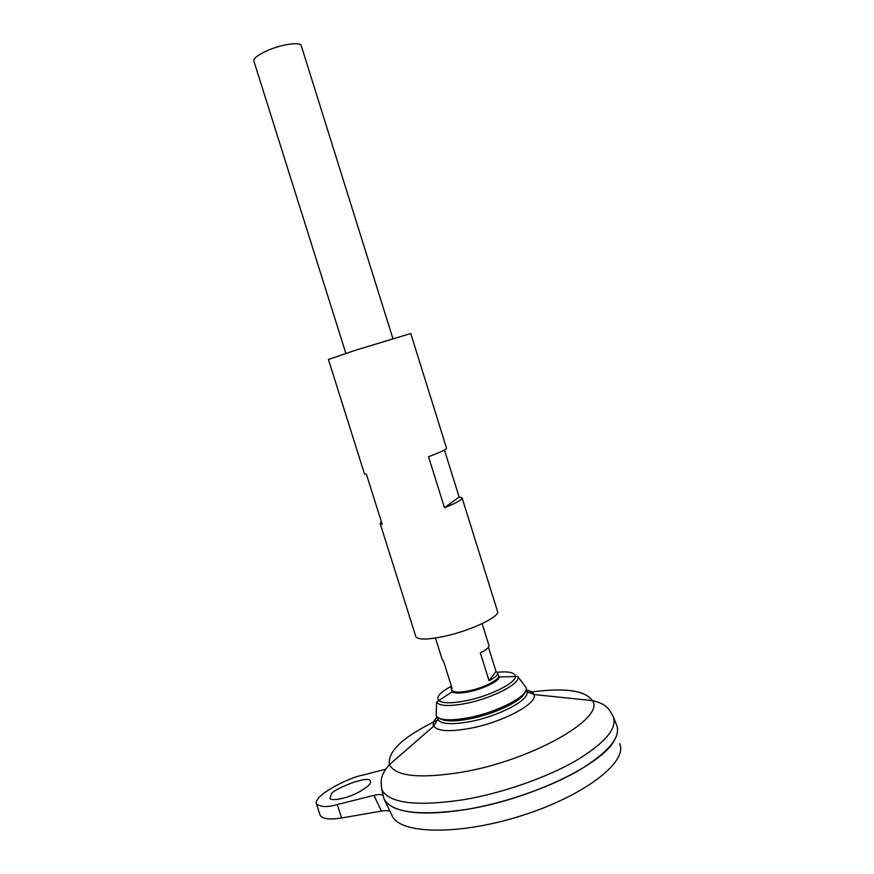 <?xml version="1.0" encoding="UTF-8"?>
<svg xmlns="http://www.w3.org/2000/svg" width="874" height="874" viewBox="0 0 874 874"><rect width="100%" height="100%" fill="white"/><g stroke="black" fill="none" stroke-linecap="round" stroke-linejoin="round"><path stroke-width="1.31" d="M617.12 726.338C620.212 738.716 606.807 753.792 576.916 771.556C547.441 788.228 504.527 803.031 466.935 809.39C419.181 816.327 391.519 812.765 383.915 798.716L382.888 794.411M383.347 796.422L383.096 795.351M619.655 743.654C628.253 761.68 584.498 795.952 521.133 815.813C457.867 835.883 398.861 834.014 392 815.431L384.287 799.481M525.897 690.438L526.672 691.651C531.086 699.08 499.393 716.167 469.961 721.618C451.76 724.874 441.086 724.207 437.961 719.619L437.634 717.445M526.061 689.903C530.54 690.722 533.173 692.274 533.981 694.546L525.667 690.984M613.472 717.193L616.64 725.049C621.13 737.241 608.435 752.416 578.555 770.584C549.036 787.616 505.238 802.878 466.924 809.357C418.875 816.316 391.181 812.689 383.817 798.465L382.878 794.368M614.247 740.628C601.629 764.848 529.688 799.382 466.935 809.368C432.98 814.743 408.628 814.153 393.901 807.62M390.066 811.443C388.329 810.537 385.456 810.416 381.414 811.083L373.93 795.362L337.288 804.561C327.663 807.401 320.725 807.172 316.475 803.872C312.958 794.936 352.222 776.396 362.36 775.26L385.521 769.262M319.884 814.502L320.07 815.114C322.167 818.949 329.345 819.91 341.581 817.988L381.414 811.083M392.896 338.522L301.333 45.951C301.224 41.548 282.149 44.039 267.531 50.517C258.354 54.636 253.788 58.11 253.831 60.929L253.952 61.3M488.457 647.273L496.028 671.461L497.459 672.663C498.147 674.717 495.339 677.405 489.047 680.704L480.329 652.9C486.665 649.699 489.516 647.153 488.894 645.274L482.12 623.654M442.244 659.619L443.457 660.897L452.098 688.384L450.962 687.325L451.181 685.445M524.837 685.97L525.94 687.445C530.573 694.83 498.409 712.146 468.519 717.718C450.001 721.05 439.218 720.405 436.148 715.762L436.268 712.277M524.695 692.612C522.674 700.609 494.542 714.211 469.611 718.898C454.502 721.706 444.582 721.585 439.862 718.57M489.047 680.704L496.028 671.461M331.366 794.324C330.82 789.987 369.647 774.178 370.358 781.214C371.679 783.432 367.561 787.212 357.99 792.554C346.18 798.902 329.771 801.524 329.946 798.06L331.366 794.324M373.93 795.362C378.857 794.182 381.872 794.248 382.987 795.569M444.451 450.012L459.145 497.044L462.04 497.754C462.652 499.469 456.796 502.801 444.495 507.75L428.511 456.698C440.944 452.077 446.953 449.203 446.527 448.089L410.747 333.507L354.768 350.474L328.416 359.476L364.513 473.948L366.392 474.211L382.167 524.236L380.168 523.57L381.326 521.581M462.138 498.049L497.426 611.057C501.272 616.039 471.589 630.438 444.615 636.261C427.823 639.801 418.242 639.965 415.86 636.764L415.696 636.239M444.495 507.75L459.145 497.044M528.005 692.492C563.369 687.335 584.848 690.045 592.43 700.609L533.981 694.546C538.45 703.133 502.801 722.35 469.742 728.403C449.487 731.986 437.47 731.243 433.701 726.163C432.412 723.705 433.57 720.679 437.197 717.095M381.151 781.946L381.774 789.561C389.017 803.37 416.483 806.724 464.17 799.634C502.222 793.079 545.737 777.947 575.114 761.178C604.874 743.304 617.579 728.446 613.231 716.582C609.244 709.382 607.146 704.073 592.43 700.609C605.66 717.991 532.135 760.347 461.854 772.212C419.531 778.92 395.398 776.385 389.465 764.608C387.269 751.389 403.395 736.509 437.841 719.936M497.579 673.035L498.366 675.536C500.736 679.174 484.054 687.904 468.693 690.897C459.036 692.743 453.42 692.503 451.869 690.198L451.749 689.826M498.235 675.121L499.273 676.924C499.436 680.999 483.256 688.963 468.77 691.815C460.128 693.486 454.578 693.486 452.109 691.793L451.618 689.4M497.219 672.281C508.897 671.145 514.939 672.532 515.321 676.443C515.966 683.031 489.538 696.207 465.766 700.806C451.639 703.504 442.659 703.417 438.824 700.566C435.908 697.168 439.906 692.481 450.831 686.505M498.366 675.536L499.273 676.924L517.769 676.509C521.745 682.955 492.652 698.315 465.776 703.472C449.105 706.563 439.371 706.116 436.585 702.106L452.109 691.793L450.962 687.325M337.288 804.561L341.581 817.988M438.606 718.024L433.701 726.163L389.465 764.608C379.545 775.839 380.856 781.4 381.774 789.561L383.817 798.465M253.831 60.929L345.864 353.369M435.449 638.02L442.353 659.946M436.585 702.106L436.148 715.762M517.769 676.509L525.94 687.445M316.475 803.872L320.07 815.114M380.168 523.57L415.86 636.764"/></g></svg>
